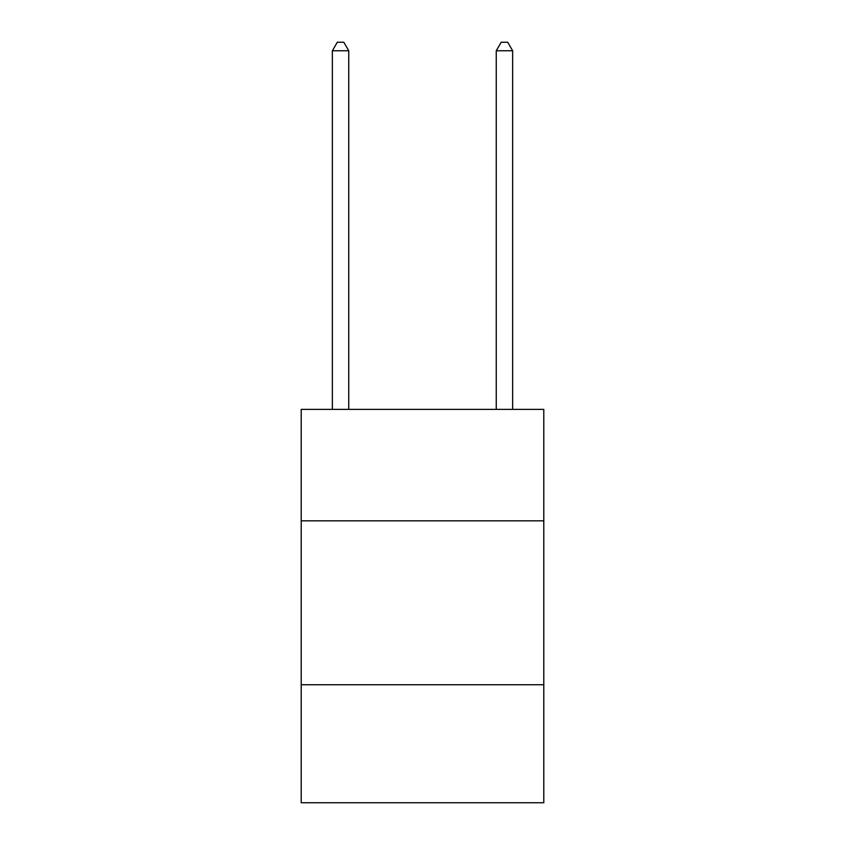<?xml version="1.0" encoding="UTF-8"?>
<svg xmlns="http://www.w3.org/2000/svg" width="845" height="845" viewBox="0 0 845 845"><rect width="100%" height="100%" fill="white"/><g stroke="black" fill="none" stroke-linecap="round" stroke-linejoin="round"><path stroke-width="1.27" d="M543.789 520.837L543.789 409.392L301.211 409.392L301.211 520.837L543.789 520.837L543.789 802.75L301.211 802.75L301.211 520.837M543.789 684.746L301.211 684.746M348.742 409.392L348.742 50.774L332.36 50.774L332.36 409.392M332.36 50.774L337.271 42.25L343.83 42.25L348.742 50.774M512.64 409.392L512.64 50.774L496.258 50.774L496.258 409.392M496.258 50.774L501.169 42.25L507.729 42.25L512.64 50.774"/></g></svg>
